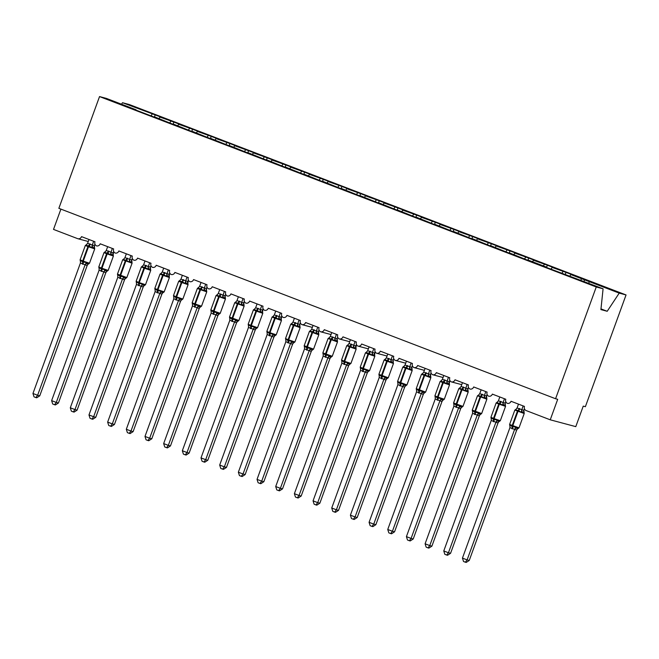 <?xml version="1.0" encoding="UTF-8"?>
<svg xmlns="http://www.w3.org/2000/svg" width="659" height="659" viewBox="0 0 659 659"><rect width="100%" height="100%" fill="white"/><g stroke="black" fill="none" stroke-linecap="round" stroke-linejoin="round"><path stroke-width="0.99" d="M588.536 283.23L589.525 281.739L619.221 293.115L626.05 294.944L585.373 406.694L583.248 406.125L575.785 426.637L550.24 419.808L557.703 399.305L555.578 398.736L596.255 286.978L603.084 288.807L546.838 267.595M626.05 294.944L129.329 104.542L122.5 102.713L155.186 114.897L154.478 116.849M550.24 419.808L526.154 410.573A3.279 2.998 105 0 1 524.473 406.422L511.03 401.273A3.279 2.998 -75 0 1 507.298 403.333A3.279 2.998 105 0 1 505.799 399.263L492.355 394.115A3.279 2.998 -75 0 1 488.624 396.183A3.279 2.998 105 0 1 487.125 392.105L473.681 386.957A3.279 2.998 -75 0 1 469.949 389.024A3.279 2.998 105 0 1 468.45 384.947L455.007 379.798A3.279 2.998 -75 0 1 451.275 381.866A3.279 2.998 105 0 1 449.776 377.788L436.332 372.64A3.279 2.998 -75 0 1 432.601 374.707A3.279 2.998 105 0 1 431.101 370.63L417.658 365.481A3.279 2.998 -75 0 1 413.926 367.549A3.279 2.998 105 0 1 412.427 363.471L398.983 358.323A3.279 2.998 -75 0 1 395.252 360.391A3.279 2.998 105 0 1 393.752 356.321L380.309 351.165A3.279 2.998 -75 0 1 376.577 353.232A3.279 2.998 105 0 1 375.078 349.163L361.634 344.006A3.279 2.998 -75 0 1 357.903 346.074A3.279 2.998 105 0 1 356.412 342.005L342.96 336.848A3.279 2.998 -75 0 1 339.228 338.915A3.279 2.998 105 0 1 337.738 334.846L324.286 329.689A3.279 2.998 -75 0 1 320.554 331.757A3.279 2.998 105 0 1 319.063 327.688L305.619 322.531A3.279 2.998 -75 0 1 301.888 324.599A3.279 2.998 105 0 1 300.389 320.529L286.945 315.373A3.279 2.998 -75 0 1 283.213 317.44A3.279 2.998 105 0 1 281.714 313.371L268.271 308.214A3.279 2.998 -75 0 1 264.539 310.282A3.279 2.998 105 0 1 263.04 306.213L249.596 301.056A3.279 2.998 -75 0 1 245.865 303.124A3.279 2.998 105 0 1 244.365 299.054L230.922 293.898A3.279 2.998 -75 0 1 227.19 295.965A3.279 2.998 105 0 1 225.691 291.896L212.247 286.739A3.279 2.998 -75 0 1 208.516 288.807A3.279 2.998 105 0 1 207.017 284.737L193.573 279.581A3.279 2.998 -75 0 1 189.841 281.648A3.279 2.998 105 0 1 188.342 277.579L174.899 272.422A3.279 2.998 -75 0 1 171.167 274.49A3.279 2.998 105 0 1 169.668 270.421L156.224 265.264A3.279 2.998 -75 0 1 152.493 267.332A3.279 2.998 105 0 1 150.993 263.262L137.55 258.114A3.279 2.998 -75 0 1 133.818 260.173A3.279 2.998 105 0 1 132.327 256.104L118.875 250.955A3.279 2.998 -75 0 1 115.144 253.015A3.279 2.998 105 0 1 113.653 248.945L100.201 243.797A3.279 2.998 -75 0 1 96.469 245.865A3.279 2.998 105 0 1 94.978 241.787L81.535 236.639A3.279 2.998 -75 0 1 77.886 238.723L88.265 241.499M155.186 114.897L163.037 117.903L160.03 117.104L158.86 118.875M136.018 110.119L154.692 117.277M173.152 123.999L173.861 122.055L181.703 125.062L178.704 124.263L177.535 126.034M154.725 116.94L173.366 124.436M191.827 131.157L192.535 129.213L200.377 132.22L197.379 131.413L196.209 133.192M173.399 124.098L192.041 131.594M210.501 138.316L211.209 136.372L219.052 139.378L216.053 138.571L214.883 140.342M192.074 131.256L210.715 138.752M229.175 145.474L229.884 143.53L237.726 146.537L234.728 145.73L233.558 147.501M210.748 138.415L229.39 145.911M247.85 152.633L248.558 150.689L256.4 153.695L253.402 152.888L252.232 154.659M229.423 145.573L248.064 153.061M266.524 159.791L267.233 157.847L275.075 160.854L272.076 160.046L270.907 161.817M248.097 152.731L266.738 160.219M285.199 166.949L285.907 165.005L293.749 168.012L290.751 167.205L289.573 168.976M266.771 159.89L285.413 167.378M303.873 174.108L304.582 172.164L312.424 175.17L309.425 174.363L308.247 176.134M285.446 167.048L304.087 174.536M322.548 181.266L323.256 179.322L331.098 182.329L328.091 181.522L326.922 183.293M304.12 174.207L322.753 181.695M341.214 188.425L341.93 186.481L349.772 189.479L346.766 188.68L345.596 190.451M322.795 181.365L341.428 188.853M359.888 195.583L360.597 193.631L368.447 196.637L365.44 195.838L364.27 197.609M341.469 188.523L360.102 196.011M378.563 202.741L379.271 200.789L387.113 203.796L384.115 202.997L382.945 204.768M360.143 195.682L378.777 203.17M397.237 209.9L397.945 207.947L405.787 210.954L402.789 210.155L401.619 211.926M378.81 202.84L397.451 210.328M415.911 217.058L416.62 215.106L424.462 218.113L421.463 217.313L420.294 219.085M397.484 209.99L416.126 217.486M434.586 224.217L435.294 222.264L443.136 225.271L440.138 224.472L438.968 226.243M416.159 217.149L434.8 224.645M453.26 231.375L453.969 229.423L461.811 232.429L458.812 231.63L457.643 233.401M434.833 224.307L453.474 231.803M471.935 238.533L472.643 236.581L480.485 239.588L477.487 238.789L476.317 240.56M453.507 231.466L472.149 238.962M490.609 245.692L491.317 243.739L499.16 246.746L496.161 245.947L494.991 247.718M472.182 238.624L490.823 246.12M509.283 252.85L509.992 250.898L517.834 253.904L514.836 253.105L513.658 254.876M490.856 245.782L509.498 253.278M527.958 260.008L528.666 258.056L536.508 261.063L533.502 260.264L532.332 262.035M509.531 252.941L528.164 260.437M546.632 267.167L547.341 265.215L555.183 268.221L552.176 267.422L551.006 269.193M528.205 260.099L546.879 267.257M565.298 274.317L566.015 272.373L573.857 275.38L570.851 274.581L569.681 276.352M589.525 281.739L581.683 278.732L580.694 280.223M60.908 209.117L53.519 229.406L77.614 238.64A3.279 2.998 -75 0 0 77.886 238.723M152.188 114.098L151.199 115.589M160.03 117.104L173.861 122.055M170.862 121.256L169.874 122.747M178.704 124.263L192.535 129.213M189.537 128.414L188.548 129.905M197.379 131.413L211.209 136.372M208.211 135.565L207.223 137.064M216.053 138.571L229.884 143.53M226.885 142.723L225.897 144.222M234.728 145.73L248.558 150.689M245.56 149.881L244.571 151.381M253.402 152.888L267.233 157.847M264.234 157.04L263.246 158.539M272.076 160.046L285.907 165.005M282.9 164.198L281.92 165.697M290.751 167.205L304.582 172.164M301.575 171.356L300.595 172.856M309.425 174.363L323.256 179.322M320.249 178.515L319.261 180.014M328.091 181.522L341.93 186.481M338.924 185.673L337.935 187.164M346.766 188.68L360.597 193.631M357.598 192.832L356.61 194.323M365.44 195.838L379.271 200.789M376.273 199.99L375.284 201.481M384.115 202.997L397.945 207.947M394.947 207.148L393.958 208.639M402.789 210.155L416.62 215.106M413.621 214.307L412.633 215.798M421.463 217.313L435.294 222.264M432.296 221.465L431.307 222.956M440.138 224.472L453.969 229.423M450.97 228.624L449.982 230.115M458.812 231.63L472.643 236.581M469.645 235.782L468.656 237.273M477.487 238.789L491.317 243.739M488.319 242.94L487.331 244.431M496.161 245.947L509.992 250.898M506.985 250.099L506.005 251.59M514.836 253.105L528.666 258.056M525.66 257.257L524.679 258.748M533.502 260.264L547.341 265.215M544.334 264.416L543.346 265.906M552.176 267.422L566.015 272.373M563.008 271.574L562.02 273.065M570.851 274.581L581.683 278.732M596.255 286.978L99.534 96.576L106.363 98.397L136.059 109.781M583.973 281.475L584.681 279.531M600.983 308.898L607.211 311.279L600.909 309.598L603.084 288.807M619.221 293.115L607.211 311.279M122.5 102.713L121.511 104.204M99.534 96.576L58.857 208.326L555.578 398.736M451.357 381.891L461.737 384.658L451.44 381.907M432.683 374.732L443.062 377.5L432.774 374.749M414.009 367.574L424.388 370.342L414.099 367.59M395.334 360.415L405.713 363.183L395.425 360.432M376.66 353.257L387.047 356.033L376.75 353.273M357.994 346.099L368.373 348.875L358.076 346.115M349.698 341.708L339.401 338.957M320.645 331.782L331.024 334.558L320.727 331.798M301.97 324.623L312.35 327.399L302.053 324.64M523.155 405.919L521.788 409.676L523.905 410.227A2.405 2.125 -35.1 0 0 524.02 412.435L521.277 412.402L518.551 410.565L515.256 410.096L516.195 409.428M510.264 425.706L509.885 424.849L512.092 426.546L515.906 427.156L516.598 428.111L518.196 428.539M469.241 560.471L466.234 562.424L465.378 562.201L467.116 559.895L462.445 558.107L509.934 427.625L514.605 429.413L467.116 559.895L469.241 560.471L516.697 430.072L514.572 429.503M517.488 428.951L516.697 430.072A2.405 2.068 -111.2 0 1 517.867 428.63L517.826 428.638M524.449 408.786L523.889 410.335L524.218 413.514L514.836 410.087L515.956 409.33A2.405 2.068 -111.2 0 0 516.005 409.305L517.084 407.979L521.788 409.676M518.485 404.132L517.084 407.979M515.256 410.096L515.997 409.321M521.755 409.766L521.277 412.402M509.885 424.849L509.934 427.625M515.906 427.156L514.605 429.413M465.378 562.201L463.516 561.484L462.445 558.107M504.481 398.761L503.114 402.517L505.231 403.069A2.405 2.125 -35.1 0 0 505.321 405.236L502.603 405.244L499.876 403.407L496.581 402.937L497.52 402.27M491.589 418.547L491.21 417.691L493.418 419.388L497.232 419.997L497.924 420.953L499.522 421.381M450.567 553.313L447.56 555.265L446.703 555.043L448.441 552.744L443.771 550.949L491.26 420.467L495.93 422.254L448.441 552.744L450.567 553.313L498.031 422.913L495.897 422.345M498.814 421.793L498.031 422.913M505.231 403.069L505.321 405.236A2.405 2.125 -35.1 0 0 505.346 405.277M505.774 401.628L505.247 403.086M499.819 396.973L498.41 400.82L503.114 402.517M496.581 402.937L498.41 400.82M503.089 402.608L502.603 405.244M491.21 417.691L491.26 420.467M497.232 419.997L495.93 422.254M446.703 555.043L444.841 554.326L443.771 550.949M485.807 391.603L484.447 395.359L486.556 395.911A2.405 2.125 -35.1 0 0 486.68 398.118L483.928 398.085L481.202 396.248L477.907 395.779L478.846 395.112M472.923 411.389L472.536 410.532L474.744 412.229L478.558 412.839L479.25 413.794L480.848 414.223M431.892 546.154L428.885 548.107L428.037 547.884L429.767 545.586L425.096 543.79L472.585 413.308L477.256 415.096L429.767 545.586L431.892 546.154L479.357 415.763L477.223 415.186M480.139 414.635L479.357 415.763M481.144 389.815L479.744 393.662L484.464 395.351A2.405 2.068 -111.2 0 0 485.106 397.723M486.556 395.911L486.869 399.197L477.487 395.771L478.607 395.013A2.405 2.068 -111.2 0 0 478.656 394.988L479.744 393.662M487.1 394.469L486.573 395.927M477.907 395.779L478.648 395.005M484.414 395.449L483.928 398.085M472.536 410.532L472.585 413.308M478.558 412.839L477.256 415.096M428.037 547.884L426.167 547.168L425.096 543.79M467.132 384.444L465.773 388.2L467.89 388.752A2.405 2.125 -35.1 0 0 468.005 390.96L465.254 390.927L462.527 389.09L459.232 388.621L460.171 387.953M454.249 404.231L453.862 403.374L456.069 405.071L459.883 405.68L460.583 406.636L462.173 407.064M413.218 538.996L410.211 540.948L409.363 540.726L411.092 538.428L406.422 536.632L453.911 406.15L458.59 407.937L411.092 538.428L413.218 538.996L460.682 408.605L458.549 408.036M461.465 407.476L460.682 408.605M462.47 382.657L461.069 386.503L465.789 388.192A2.405 2.068 -111.2 0 0 466.432 390.565M468.425 387.311L467.865 388.859L468.195 392.039L458.812 388.612L459.933 387.854A2.405 2.068 -111.2 0 0 459.941 387.854A2.405 2.068 -111.2 0 0 459.99 387.83L459.941 387.854A2.405 2.068 -111.2 0 1 459.603 387.945M459.232 388.621L461.069 386.503M465.74 388.291L465.254 390.927M453.862 403.374L453.911 406.15M459.883 405.68L458.59 407.937M409.363 540.726L407.493 540.009L406.422 536.632M448.466 377.286L447.099 381.042L449.216 381.594A2.405 2.125 -35.1 0 0 449.298 383.76L446.58 383.769L443.853 381.932L440.558 381.462L441.497 380.795M435.574 397.072L435.187 396.216L437.395 397.912L441.217 398.522L441.909 399.478L443.507 399.906M394.543 531.838L391.537 533.79L390.688 533.568L392.418 531.269L387.747 529.474L435.245 398.992L439.915 400.779L392.418 531.269L394.543 531.838L442.008 401.446L439.891 400.894A2.405 2.125 -35.1 0 1 441.909 399.478M442.79 400.318L442.008 401.446M449.759 380.152L449.298 383.76A2.405 2.125 -35.1 0 0 449.331 383.802M443.795 375.498L442.395 379.345L447.099 381.042M440.558 381.462L442.395 379.345M447.066 381.133L446.58 383.769M435.187 396.216L435.245 398.992M441.217 398.522L439.915 400.779M390.688 533.568L388.818 532.851L387.747 529.474M429.792 370.127L428.424 373.884L430.541 374.436A2.405 2.125 -35.1 0 0 430.656 376.643L427.913 376.61L425.179 374.773L421.884 374.304L422.823 373.637M416.9 389.914L416.513 389.057L418.72 390.754L422.543 391.364L423.235 392.319L424.833 392.748M375.877 524.679L372.862 526.632L372.014 526.409L373.744 524.111L369.073 522.315L416.57 391.833L421.241 393.621L373.744 524.111L375.877 524.679L423.333 394.288L421.2 393.72M424.116 393.159L423.333 394.288A2.405 2.068 -111.2 0 1 424.495 392.838L424.462 392.846A2.405 2.068 -111.2 0 1 424.602 392.805M431.085 372.994L430.516 374.543L430.846 377.722L421.463 374.296L422.592 373.538A2.405 2.068 -111.2 0 0 422.641 373.521L423.721 372.187L428.424 373.884M425.121 368.34L423.721 372.187M421.884 374.304L422.625 373.529M428.391 373.974L427.913 376.61M416.513 389.057L416.57 391.833M422.543 391.364L421.241 393.621M372.014 526.409L370.144 525.693L369.073 522.315M411.117 362.969L409.75 366.725L411.867 367.277A2.405 2.125 -35.1 0 0 411.982 369.485L409.239 369.452L406.504 367.615L403.209 367.145L404.148 366.478M398.225 382.764L397.838 381.899L400.054 383.596L403.868 384.205L404.56 385.161L406.158 385.589M357.203 517.521L354.188 519.473L353.339 519.251L355.069 516.953L350.407 515.165L397.896 384.675L402.567 386.471L355.069 516.953L357.203 517.521L404.659 387.13L402.534 386.561M405.442 386.001L404.659 387.13M411.867 367.277L412.172 370.564L402.789 367.145L403.745 366.42M412.41 365.836L411.875 367.294M406.446 361.181L405.046 365.028L409.75 366.725M403.209 367.145L405.046 365.028M409.717 366.816L409.239 369.452M397.838 381.899L397.896 384.675M403.868 384.205L402.567 386.471M353.339 519.251L351.469 518.534L350.407 515.165M393.324 362.343L390.565 362.293L387.83 360.457L384.543 359.987L385.474 359.32M379.551 375.605L379.172 374.74L381.38 376.437L385.194 377.047L385.886 378.002L387.484 378.431M338.528 510.363L335.513 512.323L334.665 512.092L336.395 509.794L331.732 508.007L379.222 377.516L383.892 379.312L336.395 509.794L338.528 510.363L385.985 379.971L383.868 379.419A2.405 2.125 -35.1 0 1 385.886 378.002M386.767 378.843L385.985 379.971M392.443 355.811L391.075 359.567L393.192 360.119L393.283 362.285A2.405 2.125 -35.1 0 0 393.308 362.326L393.102 363.34L386.701 361.099L384.115 359.987L385.243 359.221A2.405 2.068 -111.2 0 0 385.293 359.204L385.243 359.221A2.405 2.068 -111.2 0 1 384.914 359.312M393.736 358.677L393.201 360.135M387.772 354.023L386.372 357.87L391.075 359.567M384.543 359.987L386.372 357.87M391.042 359.657L390.565 362.293M379.172 374.74L379.222 377.516M385.194 377.047L383.892 379.312M334.665 512.092L332.803 511.376L331.732 508.007M373.768 348.652L372.401 352.408L374.518 352.96A2.405 2.125 -35.1 0 0 374.609 355.127L371.89 355.135L369.155 353.298L365.869 352.829L366.799 352.161M360.877 368.447L360.498 367.582L362.705 369.279L366.519 369.888L367.211 370.844L368.809 371.272M319.854 503.204L316.839 505.165L315.99 504.934L317.72 502.636L313.058 500.848L360.547 370.358L365.218 372.154L317.72 502.636L319.854 503.204L367.31 372.813L365.185 372.244M368.093 371.684L367.31 372.813M369.098 346.865L367.697 350.712L372.426 352.4A2.405 2.068 -111.2 0 0 373.06 354.773M375.062 351.519L374.609 355.127A2.405 2.125 -35.1 0 0 374.633 355.168M365.869 352.829L367.697 350.712M372.368 352.499L371.89 355.135M360.498 367.582L360.547 370.358M366.519 369.888L365.218 372.154M315.99 504.934L314.129 504.217L313.058 500.848M355.094 341.494L353.726 345.25L355.844 345.802A2.405 2.125 -35.1 0 0 355.934 347.968L353.216 347.977L350.489 346.14L347.194 345.67L348.125 345.003M342.202 361.289L341.823 360.424L344.031 362.12L347.845 362.73L348.537 363.686L350.135 364.114M301.179 496.046L298.165 498.006L297.316 497.776L299.054 495.477L294.384 493.69L341.873 363.2L346.543 364.995L299.054 495.477L301.179 496.046L348.636 365.654L346.519 365.102A2.405 2.125 -35.1 0 1 348.537 363.686M349.427 364.534L348.636 365.654M356.387 344.36L355.934 347.968A2.405 2.125 -35.1 0 0 355.959 348.01M350.423 339.706L349.023 343.553L353.726 345.25M347.194 345.67L349.023 343.553M353.694 345.341L353.216 347.977M341.823 360.424L341.873 363.2M347.845 362.73L346.543 364.995M297.316 497.776L295.454 497.059L294.384 493.69M336.419 334.344L335.052 338.092L337.169 338.644A2.405 2.125 -35.1 0 0 337.284 340.851L334.541 340.818L331.815 338.981L328.52 338.512L329.459 337.845M323.528 354.13L323.149 353.265L325.357 354.962L329.171 355.58L329.862 356.535L331.461 356.956M282.505 488.887L279.49 490.848L278.642 490.617L280.38 488.319L275.709 486.531L323.198 356.041L327.869 357.837L280.38 488.319L282.505 488.887L329.961 358.496L327.836 357.928M330.752 357.376L329.961 358.496A2.405 2.068 -111.2 0 1 331.131 357.054L331.09 357.063M337.169 338.644L337.482 341.939L328.091 338.512L329.22 337.746A2.405 2.068 -111.2 0 0 329.269 337.729L330.348 336.395L335.052 338.092M337.713 337.202L337.186 338.66M331.749 332.548L330.348 336.395M328.52 338.512L329.253 337.738M335.019 338.182L334.541 340.818M323.149 353.265L323.198 356.041M329.171 355.58L327.869 357.837M278.642 490.617L276.78 489.901L275.709 486.531M317.745 327.185L316.378 330.933L318.495 331.485A2.405 2.125 -35.1 0 0 318.61 333.693L315.867 333.66L313.14 331.823L309.845 331.353L310.784 330.694M304.853 346.972L304.474 346.107L306.682 347.804L310.496 348.422L311.188 349.377L312.786 349.797M263.831 481.729L260.824 483.69L259.967 483.459L261.705 481.161L257.035 479.373L304.524 348.883L309.195 350.679L261.705 481.161L263.831 481.729L311.287 351.338L309.162 350.769M312.078 350.217L311.287 351.338M318.495 331.485L318.808 334.78L309.425 331.353L310.546 330.587A2.405 2.068 -111.2 0 0 310.595 330.571L311.674 329.236L316.378 330.933M319.038 330.044L318.511 331.502M313.074 325.389L311.674 329.236M309.845 331.353L310.546 330.587A2.405 2.068 -111.2 0 1 310.216 330.686M316.345 331.032L315.867 333.66M304.474 346.107L304.524 348.883M310.496 348.422L309.195 350.679M259.967 483.459L258.106 482.742L257.035 479.373M299.071 320.027L297.703 323.775L299.82 324.327A2.405 2.125 -35.1 0 0 299.911 326.493L297.193 326.502L294.466 324.665L291.171 324.195L292.11 323.536M286.179 339.813L285.8 338.948L288.008 340.654L291.822 341.263L292.514 342.219L294.112 342.639M245.156 474.571L242.15 476.531L241.293 476.3L243.031 474.002L238.36 472.215L285.849 341.724L290.52 343.52L243.031 474.002L245.156 474.571L292.612 344.179L290.504 343.627A2.405 2.125 -35.1 0 1 292.514 342.219M293.403 343.059L292.612 344.179M299.82 324.327L299.911 326.493A2.405 2.125 -35.1 0 0 299.936 326.534M300.364 322.885L299.837 324.343M294.408 318.231L293 322.078L297.703 323.775M291.171 324.195L293 322.078M297.679 323.874L297.193 326.502M285.8 338.948L285.849 341.724M291.822 341.263L290.52 343.52M241.293 476.3L239.431 475.584L238.36 472.215M280.396 312.868L279.037 316.617L281.146 317.168A2.405 2.125 -35.1 0 0 281.236 319.335L278.518 319.343L275.791 317.506L272.497 317.037L273.436 316.378M267.513 332.655L267.126 331.79L269.333 333.495L273.147 334.105L273.839 335.06L275.437 335.48M226.482 467.412L223.475 469.373L222.618 469.142L224.357 466.844L219.686 465.056L267.175 334.566L271.846 336.362L224.357 466.844L226.482 467.412L273.946 337.021L271.813 336.452M274.729 335.901L273.946 337.021A2.405 2.068 -111.2 0 1 275.108 335.579L275.075 335.588A2.405 2.068 -111.2 0 1 275.207 335.538M275.734 311.073L274.333 314.92L279.054 316.608A2.405 2.068 -111.2 0 0 279.696 318.981M281.69 315.727L281.236 319.335A2.405 2.125 -35.1 0 0 281.269 319.376M272.497 317.037L274.333 314.92M279.004 316.715L278.518 319.343M267.126 331.79L267.175 334.566M273.147 334.105L271.846 336.362M222.618 469.142L220.757 468.425L219.686 465.056M261.722 305.71L260.363 309.458L262.471 310.01A2.405 2.125 -35.1 0 0 262.562 312.177L259.844 312.185L257.117 310.348L253.822 309.878L254.761 309.219M248.838 325.497L248.451 324.632L250.659 326.337L254.473 326.946L255.173 327.902L256.763 328.33M207.807 460.254L204.801 462.214L203.952 461.984L205.682 459.685L201.011 457.898L248.501 327.416L253.18 329.203L205.682 459.685L207.807 460.254L255.272 329.862L253.155 329.311A2.405 2.125 -35.1 0 1 255.173 327.902M256.054 328.742L255.272 329.862M263.015 308.569L262.562 312.177A2.405 2.125 -35.1 0 0 262.595 312.218M257.059 303.914L255.659 307.761L260.363 309.458M253.822 309.878L255.659 307.761M260.33 309.557L259.844 312.185M248.451 324.632L248.501 327.416M254.473 326.946L253.18 329.203M203.952 461.984L202.082 461.267L201.011 457.898M243.056 298.552L241.688 302.3L243.805 302.852A2.405 2.125 -35.1 0 0 243.921 305.059L241.169 305.035L238.443 303.189L235.148 302.72L236.087 302.061M230.164 318.338L229.777 317.473L231.984 319.178L235.798 319.788L236.499 320.744L238.088 321.172M189.133 453.095L186.126 455.056L185.278 454.825L187.008 452.527L182.337 450.74L229.834 320.258L234.505 322.045L187.008 452.527L189.133 453.095L236.597 322.704L234.464 322.136M237.38 321.584L236.597 322.704A2.405 2.068 -111.2 0 1 237.759 321.262L237.726 321.271M243.805 302.852L244.11 306.147L234.728 302.72L235.856 301.962A2.405 2.068 -111.2 0 0 235.856 301.954A2.405 2.068 -111.2 0 0 235.906 301.937L235.856 301.954A2.405 2.068 -111.2 0 1 235.518 302.053M244.349 301.41L243.814 302.868M238.385 296.764L236.985 300.603L241.688 302.3M235.148 302.72L236.985 300.603M241.655 302.399L241.169 305.035M229.777 317.473L229.834 320.258M235.798 319.788L234.505 322.045M185.278 454.825L183.408 454.117L182.337 450.74M224.381 291.393L223.014 295.141L225.131 295.693A2.405 2.125 -35.1 0 0 225.246 297.901L222.503 297.876L219.768 296.031L216.473 295.562L217.412 294.902M211.49 311.18L211.102 310.323L213.31 312.02L217.132 312.63L217.824 313.585L219.422 314.013M170.459 445.937L167.452 447.898L166.603 447.667L168.333 445.369L163.663 443.581L211.16 313.099L215.831 314.887L168.333 445.369L170.459 445.937L217.923 315.546L215.79 314.977M218.706 314.425L217.923 315.546M219.711 289.606L218.31 293.444L223.03 295.133A2.405 2.068 -111.2 0 0 223.673 297.506M225.131 295.693L225.436 298.988L216.053 295.562L217 294.837M225.675 294.252L225.139 295.718M216.473 295.562L218.31 293.444M222.981 295.24L222.503 297.876M211.102 310.323L211.16 313.099M217.132 312.63L215.831 314.887M166.603 447.667L164.734 446.959L163.663 443.581M205.707 284.235L204.339 287.991L206.456 288.535A2.405 2.125 -35.1 0 0 206.539 290.71L203.829 290.718L200.534 288.658L197.799 288.403L198.738 287.744M192.815 304.021L192.428 303.165L194.644 304.862L198.458 305.471L199.15 306.427L200.748 306.855M151.792 438.779L148.777 440.739L147.929 440.509L149.659 438.21L144.988 436.423L192.486 305.941L197.156 307.728L149.659 438.21L151.792 438.779L199.249 308.387L197.132 307.835A2.405 2.125 -35.1 0 1 199.15 306.427M200.031 307.267L199.249 308.387M206.456 288.535L206.539 290.71A2.405 2.125 -35.1 0 0 206.572 290.743M207 287.093L206.465 288.56M201.036 282.447L199.636 286.286L204.339 287.991M197.799 288.403L199.636 286.286M204.306 288.082L203.829 290.718M192.428 303.165L192.486 305.941M198.458 305.471L197.156 307.728M147.929 440.509L146.059 439.8L144.988 436.423M187.032 277.077L185.665 280.833L187.782 281.377A2.405 2.125 -35.1 0 0 187.873 283.551L185.154 283.559L181.859 281.5L179.124 281.245L180.064 280.586M174.141 296.863L173.762 296.006L175.969 297.703L179.783 298.313L180.475 299.268L182.073 299.697M133.118 431.62L130.103 433.581L129.255 433.35L130.984 431.052L126.322 429.264L173.811 298.782L178.482 300.57L130.984 431.052L133.118 431.62L180.574 301.229L178.457 300.677A2.405 2.125 -35.1 0 1 180.475 299.268M181.357 300.109L180.574 301.229A2.405 2.068 -111.2 0 1 181.736 299.787L181.703 299.796A2.405 2.068 -111.2 0 1 181.843 299.754M182.362 275.289L180.961 279.128L185.69 280.825A2.405 2.068 -111.2 0 0 186.324 283.197M188.326 279.935L187.873 283.551A2.405 2.125 -35.1 0 0 187.897 283.584M179.124 281.245L180.961 279.128M185.632 280.923L185.154 283.559M173.762 296.006L173.811 298.782M179.783 298.313L178.482 300.57M129.255 433.35L127.385 432.642L126.322 429.264M168.358 269.918L166.991 273.674L169.108 274.226A2.405 2.125 -35.1 0 0 169.198 276.393L166.48 276.401L163.745 274.564L160.458 274.086L161.389 273.427M155.466 289.705L155.087 288.848L157.295 290.545L161.109 291.154L161.801 292.11L163.399 292.538M114.444 424.462L111.429 426.422L110.58 426.2L112.31 423.894L107.648 422.106L155.137 291.624L159.808 293.412L112.31 423.894L114.444 424.462L161.9 294.071L159.783 293.519A2.405 2.125 -35.1 0 1 161.801 292.11M162.682 292.95L161.9 294.071M169.651 272.785L169.198 276.393A2.405 2.125 -35.1 0 0 169.223 276.426M163.687 268.131L162.287 271.969L166.991 273.674M160.458 274.086L162.287 271.969M166.958 273.765L166.48 276.401M155.087 288.848L155.137 291.624M161.109 291.154L159.808 293.412M110.58 426.2L108.719 425.483L107.648 422.106M149.684 262.76L148.316 266.516L150.433 267.068A2.405 2.125 -35.1 0 0 150.524 269.234L147.805 269.243L145.071 267.406L141.784 266.928L142.715 266.269M136.792 282.546L136.413 281.69L138.621 283.386L142.435 283.996L143.127 284.952L144.725 285.38M95.769 417.312L92.754 419.264L91.906 419.042L93.636 416.735L88.973 414.948L136.462 284.466L141.133 286.253L93.636 416.735L95.769 417.312L143.225 286.912L141.1 286.344M144.016 285.792L143.225 286.912A2.405 2.068 -111.2 0 1 144.387 285.471A2.405 2.068 -111.2 0 0 144.387 285.471L144.354 285.479M150.433 267.068L150.524 269.234A2.405 2.125 -35.1 0 0 150.549 269.267M150.977 265.626L150.441 267.084M145.013 260.972L143.613 264.819L148.316 266.516M141.784 266.928L143.613 264.819M148.283 266.607L147.805 269.243M136.413 281.69L136.462 284.466M142.435 283.996L141.133 286.253M91.906 419.042L90.044 418.325L88.973 414.948M131.009 255.601L129.642 259.358L131.759 259.91A2.405 2.125 -35.1 0 0 131.874 262.117L129.131 262.084L126.404 260.247L123.109 259.778L124.049 259.111M118.118 275.388L117.739 274.531L119.946 276.228L123.76 276.838L124.452 277.793L126.05 278.222M77.095 410.153L74.08 412.106L73.231 411.883L74.969 409.577L70.299 407.789L117.788 277.307L122.459 279.095L74.969 409.577L77.095 410.153L124.551 279.754L122.426 279.185M125.342 278.633L124.551 279.754A2.405 2.068 -111.2 0 1 125.721 278.312L125.68 278.32M126.339 253.814L124.938 257.661L129.666 259.349A2.405 2.068 -111.2 0 0 130.301 261.722M131.759 259.91L132.072 263.196L122.681 259.77L123.81 259.012A2.405 2.068 -111.2 0 0 123.859 258.987L124.938 257.661M132.302 258.468L131.775 259.926M123.109 259.778L123.843 259.003M129.609 259.448L129.131 262.084M117.739 274.531L117.788 277.307M123.76 276.838L122.459 279.095M73.231 411.883L71.37 411.167L70.299 407.789M112.335 248.443L110.967 252.199L113.084 252.751A2.405 2.125 -35.1 0 0 113.175 254.918L110.457 254.926L107.73 253.089L104.435 252.619L105.374 251.952M99.443 268.229L99.064 267.373L101.272 269.07L105.086 269.679L105.778 270.635L107.376 271.063M58.42 402.995L55.414 404.947L54.557 404.725L56.295 402.427L51.624 400.631L99.114 270.149L103.784 271.936L56.295 402.427L58.42 402.995L105.877 272.595L103.76 272.052A2.405 2.125 -35.1 0 1 105.778 270.635M106.667 271.475L105.877 272.595M113.628 251.31L113.175 254.918A2.405 2.125 -35.1 0 0 113.2 254.959M107.664 246.655L106.264 250.502L110.967 252.199M104.435 252.619L106.264 250.502M110.934 252.29L110.457 254.926M99.064 267.373L99.114 270.149M105.086 269.679L103.784 271.936M54.557 404.725L52.695 404.008L51.624 400.631M93.66 241.285L92.293 245.041L94.41 245.593A2.405 2.125 -35.1 0 0 94.501 247.759L91.782 247.768L89.056 245.931L85.761 245.461L86.7 244.794M80.769 261.071L80.39 260.214L82.597 261.911L86.411 262.521L87.103 263.476L88.701 263.905M39.746 395.837L36.739 397.789L35.883 397.566L37.621 395.268L32.95 393.472L80.439 262.99L85.11 264.778L37.621 395.268L39.746 395.837L87.202 265.445L85.093 264.893A2.405 2.125 -35.1 0 1 87.103 263.476M87.993 264.317L87.202 265.445A2.405 2.068 -111.2 0 1 88.372 263.995L88.331 264.004M88.99 239.497L87.589 243.344L92.318 245.033A2.405 2.068 -111.2 0 0 92.96 247.405M94.41 245.593L94.501 247.759A2.405 2.125 -35.1 0 0 94.525 247.8M94.954 244.151L94.426 245.609M85.761 245.461L87.589 243.344M92.26 245.132L91.782 247.768M80.39 260.214L80.439 262.99M86.411 262.521L85.11 264.778M35.883 397.566L34.021 396.85L32.95 393.472M519.251 408.456A2.405 0.964 -69 0 1 517.99 410.351A1.096 0.437 111 0 0 517.414 411.208L512.191 425.557A1.096 0.437 111 0 0 512.092 426.546A2.405 0.964 -69 0 1 511.878 428.712M509.934 425.73A2.405 2.125 -35.1 0 0 509.778 425.492L509.605 424.445L518.995 427.872L524.218 413.514M512.438 428.927A2.405 0.964 -69 0 0 512.653 426.76A1.096 0.437 -69 0 1 512.751 425.772L517.974 411.422A1.096 0.437 -69 0 1 518.551 410.565A2.405 0.964 -69 0 0 519.811 408.679M521.813 409.667A2.405 2.068 -111.2 0 0 522.455 412.04M516.598 428.111A2.405 2.125 -35.1 0 0 514.588 429.528M517.966 428.597A2.405 2.068 -111.2 0 0 517.867 428.63L518.995 427.872M500.576 401.306A2.405 0.964 -69 0 1 499.316 403.193A1.096 0.437 111 0 0 498.739 404.049L496.161 402.929L497.281 402.171A2.405 2.068 -111.2 0 0 497.331 402.147L497.281 402.171A2.405 2.068 -111.2 0 1 496.952 402.262M491.26 418.572A2.405 2.125 -35.1 0 0 491.103 418.333L490.93 417.287L493.517 418.399A1.096 0.437 111 0 0 493.418 419.388A2.405 0.964 -69 0 1 493.204 421.554M493.764 421.768A2.405 0.964 -69 0 0 493.978 419.602A1.096 0.437 -69 0 1 494.077 418.613L500.321 420.714L505.544 406.356L498.739 404.049L493.517 418.399L494.077 418.613L499.3 404.264A1.096 0.437 -69 0 1 499.876 403.407A2.405 0.964 -69 0 0 501.137 401.52M503.138 402.509A2.405 2.068 -111.2 0 0 503.781 404.881M497.924 420.953A2.405 2.125 -35.1 0 0 495.914 422.37M499.291 421.439A2.405 2.068 -111.2 0 0 499.192 421.472L499.192 421.472A2.405 2.068 -111.2 0 0 498.006 422.93M481.902 394.148A2.405 0.964 -69 0 1 480.642 396.034A1.096 0.437 111 0 0 480.065 396.891L474.842 411.241A1.096 0.437 111 0 0 474.744 412.229A2.405 0.964 -69 0 1 474.538 414.396M472.585 411.414A2.405 2.125 -35.1 0 0 472.478 411.249L472.256 410.129L481.647 413.555L486.869 399.197M475.098 414.61A2.405 0.964 -69 0 0 475.304 412.443A1.096 0.437 -69 0 1 475.403 411.455L480.625 397.105A1.096 0.437 -69 0 1 481.202 396.248A2.405 0.964 -69 0 0 482.462 394.362M479.25 413.794A2.405 2.125 -35.1 0 0 477.24 415.211M480.625 414.28A2.405 2.068 -111.2 0 0 480.518 414.313L480.518 414.313A2.405 2.068 -111.2 0 0 479.332 415.771M463.236 386.99A2.405 0.964 -69 0 1 461.967 388.876A1.096 0.437 111 0 0 461.391 389.733L456.168 404.082A1.096 0.437 111 0 0 456.069 405.071A2.405 0.964 -69 0 1 455.863 407.237M453.911 404.255A2.405 2.125 -35.1 0 0 453.804 404.091L453.59 402.97L462.972 406.397L468.195 392.039M456.423 407.451A2.405 0.964 -69 0 0 456.629 405.285A1.096 0.437 -69 0 1 456.728 404.296L461.951 389.947A1.096 0.437 -69 0 1 462.527 389.09A2.405 0.964 -69 0 0 463.796 387.204M460.583 406.636A2.405 2.125 -35.1 0 0 458.565 408.053M461.951 407.122A2.405 2.068 -111.2 0 0 461.844 407.155L461.844 407.155A2.405 2.068 -111.2 0 0 460.657 408.613M444.561 379.831A2.405 0.964 -69 0 1 443.293 381.718A1.096 0.437 111 0 0 442.716 382.574L440.138 381.454L441.266 380.696A2.405 2.068 -111.2 0 0 441.316 380.68M435.237 397.097A2.405 2.125 -35.1 0 0 435.129 396.932L434.915 395.812L437.494 396.924A1.096 0.437 111 0 0 437.395 397.912A2.405 0.964 -69 0 1 437.189 400.079M437.749 400.301A2.405 0.964 -69 0 0 437.955 398.127A1.096 0.437 -69 0 1 438.054 397.146L444.298 399.239L449.52 384.881L442.716 382.574L437.494 396.924L438.054 397.146L443.276 382.788A1.096 0.437 -69 0 1 443.853 381.932A2.405 0.964 -69 0 0 445.122 380.045M447.115 381.034A2.405 2.068 -111.2 0 0 447.758 383.406M443.276 399.964A2.405 2.068 -111.2 0 0 443.169 399.997L443.169 399.997A2.405 2.068 -111.2 0 0 441.983 401.455M425.887 372.673A2.405 0.964 -69 0 1 424.618 374.559A1.096 0.437 111 0 0 424.042 375.416L418.819 389.774A1.096 0.437 111 0 0 418.72 390.754A2.405 0.964 -69 0 1 418.514 392.929M416.562 389.939A2.405 2.125 -35.1 0 0 416.406 389.708L416.241 388.653L425.623 392.08L430.846 377.722M419.075 393.143A2.405 0.964 -69 0 0 419.281 390.968A1.096 0.437 -69 0 1 419.379 389.988L424.602 375.63A1.096 0.437 -69 0 1 425.179 374.773A2.405 0.964 -69 0 0 426.447 372.887M428.441 373.875A2.405 2.068 -111.2 0 0 429.083 376.248M423.235 392.319A2.405 2.125 -35.1 0 0 421.216 393.736M407.213 365.514A2.405 0.964 -69 0 1 405.944 367.401A1.096 0.437 111 0 0 405.367 368.257L400.145 382.615A1.096 0.437 111 0 0 400.054 383.596A2.405 0.964 -69 0 1 399.84 385.77M397.888 382.78A2.405 2.125 -35.1 0 0 397.731 382.549L397.566 381.495L406.949 384.922L412.172 370.564M400.4 385.985A2.405 0.964 -69 0 0 400.614 383.81A1.096 0.437 -69 0 1 400.705 382.83L405.928 368.472A1.096 0.437 -69 0 1 406.504 367.615A2.405 0.964 -69 0 0 407.773 365.729M409.774 366.717A2.405 2.068 -111.2 0 0 410.409 369.089M404.56 385.161A2.405 2.125 -35.1 0 0 402.542 386.578M405.928 385.647A2.405 2.068 -111.2 0 0 405.82 385.68L405.82 385.68A2.405 2.068 -111.2 0 0 404.634 387.138M388.538 358.356A2.405 0.964 -69 0 1 387.27 360.242A1.096 0.437 111 0 0 386.701 361.099L381.47 375.457A1.096 0.437 111 0 0 381.38 376.437A2.405 0.964 -69 0 1 381.166 378.612M379.213 375.622A2.405 2.125 -35.1 0 0 379.114 375.465L378.892 374.337L388.275 377.764L393.497 363.414M381.726 378.826A2.405 0.964 -69 0 0 381.94 376.651A1.096 0.437 -69 0 1 382.031 375.671L387.261 361.313A1.096 0.437 -69 0 1 387.83 360.457A2.405 0.964 -69 0 0 389.098 358.57M391.1 359.559A2.405 2.068 -111.2 0 0 391.734 361.931M393.192 360.119A2.405 2.125 -35.1 0 0 393.283 362.285L393.316 362.343M387.253 378.488A2.405 2.068 -111.2 0 0 387.146 378.521A2.405 2.068 -111.2 0 0 387.146 378.53A2.405 2.068 -111.2 0 0 385.96 379.979M369.864 351.198A2.405 0.964 -69 0 1 368.595 353.084A1.096 0.437 111 0 0 368.027 353.941L365.44 352.829L366.569 352.063A2.405 2.068 -111.2 0 0 366.618 352.046M360.539 368.463A2.405 2.125 -35.1 0 0 360.44 368.307L360.218 367.178L362.796 368.299A1.096 0.437 111 0 0 362.705 369.279A2.405 0.964 -69 0 1 362.491 371.454M363.051 371.668A2.405 0.964 -69 0 0 363.266 369.493A1.096 0.437 -69 0 1 363.356 368.513L369.6 370.605L374.823 356.255L368.027 353.941L362.796 368.299L363.356 368.513L368.587 354.155A1.096 0.437 -69 0 1 369.155 353.298A2.405 0.964 -69 0 0 370.424 351.412M367.211 370.844A2.405 2.125 -35.1 0 0 365.193 372.261M368.579 371.33A2.405 2.068 -111.2 0 0 368.48 371.371A2.405 2.068 -111.2 0 0 368.472 371.371A2.405 2.068 -111.2 0 0 367.285 372.821M351.189 344.039A2.405 0.964 -69 0 1 349.929 345.926A1.096 0.437 111 0 0 349.352 346.782L346.766 345.67L347.894 344.904A2.405 2.068 -111.2 0 0 347.944 344.888M341.864 361.305A2.405 2.125 -35.1 0 0 341.766 361.148L341.543 360.02L344.122 361.14A1.096 0.437 111 0 0 344.031 362.12A2.405 0.964 -69 0 1 343.817 364.295M344.377 364.509A2.405 0.964 -69 0 0 344.591 362.335A1.096 0.437 -69 0 1 344.69 361.354L350.926 363.447L356.157 349.097L349.352 346.782L344.122 361.14L344.69 361.354L349.913 346.996A1.096 0.437 -69 0 1 350.489 346.14A2.405 0.964 -69 0 0 351.749 344.253M353.751 345.242A2.405 2.068 -111.2 0 0 354.385 347.614M349.904 364.172A2.405 2.068 -111.2 0 0 349.805 364.213L349.805 364.213A2.405 2.068 -111.2 0 0 348.619 365.663M332.515 336.881A2.405 0.964 -69 0 1 331.255 338.767A1.096 0.437 111 0 0 330.678 339.624L325.455 353.982A1.096 0.437 111 0 0 325.357 354.962A2.405 0.964 -69 0 1 325.142 357.137M323.19 354.147A2.405 2.125 -35.1 0 0 323.042 353.916L322.869 352.862L332.251 356.288L337.482 341.939M325.703 357.351A2.405 0.964 -69 0 0 325.917 355.185A1.096 0.437 -69 0 1 326.016 354.196L331.238 339.838A1.096 0.437 -69 0 1 331.815 338.981A2.405 0.964 -69 0 0 333.075 337.095M335.077 338.083A2.405 2.068 -111.2 0 0 335.711 340.456M329.862 356.535A2.405 2.125 -35.1 0 0 327.844 357.944M331.23 357.013A2.405 2.068 -111.2 0 0 331.131 357.054L332.251 356.288M313.841 329.722A2.405 0.964 -69 0 1 312.58 331.609A1.096 0.437 111 0 0 312.004 332.466L306.781 346.823A1.096 0.437 111 0 0 306.682 347.804A2.405 0.964 -69 0 1 306.468 349.978M304.524 346.996A2.405 2.125 -35.1 0 0 304.367 346.758L304.194 345.703L313.577 349.13L318.808 334.78M307.028 350.193A2.405 0.964 -69 0 0 307.242 348.026A1.096 0.437 -69 0 1 307.341 347.038L312.564 332.68A1.096 0.437 -69 0 1 313.14 331.823A2.405 0.964 -69 0 0 314.401 329.937M316.402 330.925A2.405 2.068 -111.2 0 0 317.045 333.297M311.188 349.377A2.405 2.125 -35.1 0 0 309.178 350.786M312.555 349.855A2.405 2.068 -111.2 0 0 312.457 349.896L312.457 349.896A2.405 2.068 -111.2 0 0 311.27 351.346M295.166 322.564A2.405 0.964 -69 0 1 293.906 324.45A1.096 0.437 111 0 0 293.329 325.307L290.751 324.195L291.871 323.429A2.405 2.068 -111.2 0 0 291.921 323.412L291.871 323.429A2.405 2.068 -111.2 0 1 291.542 323.528M285.849 339.838A2.405 2.125 -35.1 0 0 285.742 339.673L285.52 338.545L288.107 339.665A1.096 0.437 111 0 0 288.008 340.654A2.405 0.964 -69 0 1 287.794 342.82M288.354 343.034A2.405 0.964 -69 0 0 288.568 340.868A1.096 0.437 -69 0 1 288.667 339.879L294.911 341.972L300.133 327.622L293.329 325.307L288.107 339.665L288.667 339.879L293.889 325.521A1.096 0.437 -69 0 1 294.466 324.665A2.405 0.964 -69 0 0 295.726 322.778M297.728 323.767A2.405 2.068 -111.2 0 0 298.37 326.139M293.881 342.696A2.405 2.068 -111.2 0 0 293.782 342.738L293.782 342.738A2.405 2.068 -111.2 0 0 292.596 344.187M276.492 315.406A2.405 0.964 -69 0 1 275.231 317.292A1.096 0.437 111 0 0 274.655 318.149L272.076 317.037L273.197 316.271A2.405 2.068 -111.2 0 0 273.246 316.254M267.175 332.68A2.405 2.125 -35.1 0 0 267.068 332.515L266.846 331.386L269.432 332.507A1.096 0.437 111 0 0 269.333 333.495A2.405 0.964 -69 0 1 269.127 335.662M269.688 335.876A2.405 0.964 -69 0 0 269.893 333.709A1.096 0.437 -69 0 1 269.992 332.721L276.236 334.813L281.459 320.463L274.655 318.149L269.432 332.507L269.992 332.721L275.215 318.363A1.096 0.437 -69 0 1 275.791 317.506A2.405 0.964 -69 0 0 277.052 315.62M273.839 335.06A2.405 2.125 -35.1 0 0 271.829 336.469M257.826 308.247A2.405 0.964 -69 0 1 256.557 310.134A1.096 0.437 111 0 0 255.98 310.99L253.402 309.878L254.522 309.112A2.405 2.068 -111.2 0 0 254.531 309.112A2.405 2.068 -111.2 0 0 254.58 309.096M248.501 325.521A2.405 2.125 -35.1 0 0 248.344 325.282L248.179 324.228L250.758 325.348A1.096 0.437 111 0 0 250.659 326.337A2.405 0.964 -69 0 1 250.453 328.503M251.013 328.717A2.405 0.964 -69 0 0 251.219 326.551A1.096 0.437 -69 0 1 251.318 325.562L257.562 327.655L262.784 313.305L255.98 310.99L250.758 325.348L251.318 325.562L256.54 311.213A1.096 0.437 -69 0 1 257.117 310.348A2.405 0.964 -69 0 0 258.386 308.461M260.379 309.45A2.405 2.068 -111.2 0 0 261.022 311.822M256.54 328.38A2.405 2.068 -111.2 0 0 256.433 328.421L256.433 328.421A2.405 2.068 -111.2 0 0 255.247 329.871M239.151 301.089A2.405 0.964 -69 0 1 237.883 302.975A1.096 0.437 111 0 0 237.306 303.832L232.083 318.19A1.096 0.437 111 0 0 231.984 319.178A2.405 0.964 -69 0 1 231.779 321.345M229.686 318.14L229.505 317.07L238.887 320.496L244.11 306.147M232.339 321.559A2.405 0.964 -69 0 0 232.545 319.393A1.096 0.437 -69 0 1 232.643 318.404L237.866 304.054A1.096 0.437 -69 0 1 238.443 303.189A2.405 0.964 -69 0 0 239.711 301.303M241.705 302.292A2.405 2.068 -111.2 0 0 242.347 304.664M236.499 320.744A2.405 2.125 -35.1 0 0 234.48 322.152M237.866 321.221A2.405 2.068 -111.2 0 0 237.759 321.262L238.887 320.496M220.477 293.93A2.405 0.964 -69 0 1 219.208 295.817A1.096 0.437 111 0 0 218.631 296.682L213.409 311.032A1.096 0.437 111 0 0 213.31 312.02A2.405 0.964 -69 0 1 213.104 314.186M211.152 311.205A2.405 2.125 -35.1 0 0 210.995 310.966L210.831 309.911L220.213 313.338L225.436 298.988M213.664 314.401A2.405 0.964 -69 0 0 213.87 312.234A1.096 0.437 -69 0 1 213.969 311.246L219.192 296.896A1.096 0.437 -69 0 1 219.768 296.031A2.405 0.964 -69 0 0 221.037 294.145M217.824 313.585A2.405 2.125 -35.1 0 0 215.806 314.994M219.192 314.063A2.405 2.068 -111.2 0 0 219.085 314.104L219.085 314.104A2.405 2.068 -111.2 0 0 217.898 315.554M201.802 286.772A2.405 0.964 -69 0 1 200.534 288.658A1.096 0.437 111 0 0 199.957 289.523L197.379 288.403L198.507 287.645A2.405 2.068 -111.2 0 0 198.557 287.621L198.507 287.645A2.405 2.068 -111.2 0 1 198.17 287.736M192.477 304.046A2.405 2.125 -35.1 0 0 192.379 303.881L192.156 302.761L194.734 303.873A1.096 0.437 111 0 0 194.644 304.862A2.405 0.964 -69 0 1 194.43 307.028M194.99 307.242A2.405 0.964 -69 0 0 195.204 305.076A1.096 0.437 -69 0 1 195.295 304.087L201.539 306.18L206.761 291.83L199.957 289.523L194.734 303.873L195.295 304.087L200.517 289.738A1.096 0.437 -69 0 1 201.094 288.881A2.405 0.964 -69 0 0 202.362 286.986M204.364 287.975A2.405 2.068 -111.2 0 0 204.998 290.347M200.517 306.913A2.405 2.068 -111.2 0 0 200.41 306.946L200.41 306.946A2.405 2.068 -111.2 0 0 199.224 308.396M183.128 279.614A2.405 0.964 -69 0 1 181.859 281.5A1.096 0.437 111 0 0 181.291 282.365L178.704 281.245L179.833 280.487A2.405 2.068 -111.2 0 0 179.882 280.462M173.803 296.888A2.405 2.125 -35.1 0 0 173.704 296.723L173.482 295.603L176.06 296.715A1.096 0.437 111 0 0 175.969 297.703A2.405 0.964 -69 0 1 175.755 299.87M176.315 300.084A2.405 0.964 -69 0 0 176.53 297.917A1.096 0.437 -69 0 1 176.62 296.929L182.864 299.029L188.087 284.672L181.291 282.365L176.06 296.715L176.62 296.929L181.851 282.579A1.096 0.437 -69 0 1 182.419 281.722A2.405 0.964 -69 0 0 183.688 279.828M164.453 272.455A2.405 0.964 -69 0 1 163.185 274.35A1.096 0.437 111 0 0 162.616 275.207L160.03 274.086L160.985 273.37M155.129 289.729A2.405 2.125 -35.1 0 0 154.972 289.49L154.807 288.444L157.386 289.556A1.096 0.437 111 0 0 157.295 290.545A2.405 0.964 -69 0 1 157.081 292.711M157.641 292.925A2.405 0.964 -69 0 0 157.855 290.759A1.096 0.437 -69 0 1 157.946 289.771L164.19 291.871L169.412 277.513L162.616 275.207L157.386 289.556L157.946 289.771L163.177 275.421A1.096 0.437 -69 0 1 163.745 274.564A2.405 0.964 -69 0 0 165.014 272.669M167.015 273.666A2.405 2.068 -111.2 0 0 167.65 276.039M163.168 292.596A2.405 2.068 -111.2 0 0 163.07 292.629A2.405 2.068 -111.2 0 0 163.061 292.629A2.405 2.068 -111.2 0 0 161.875 294.079M145.779 265.297A2.405 0.964 -69 0 1 144.51 267.192A1.096 0.437 111 0 0 143.942 268.048L141.356 266.928L142.484 266.17A2.405 2.068 -111.2 0 0 142.533 266.145L142.484 266.17A2.405 2.068 -111.2 0 1 142.155 266.261M136.454 282.571A2.405 2.125 -35.1 0 0 136.355 282.406L136.133 281.286L138.711 282.398A1.096 0.437 111 0 0 138.621 283.386A2.405 0.964 -69 0 1 138.406 285.553M138.967 285.767A2.405 0.964 -69 0 0 139.181 283.601A1.096 0.437 -69 0 1 139.271 282.612L145.515 284.713L150.738 270.355L143.942 268.048L138.711 282.398L139.271 282.612L144.502 268.262A1.096 0.437 -69 0 1 145.071 267.406A2.405 0.964 -69 0 0 146.339 265.519M148.341 266.508A2.405 2.068 -111.2 0 0 148.975 268.88M143.127 284.952A2.405 2.125 -35.1 0 0 141.108 286.36M144.494 285.438A2.405 2.068 -111.2 0 0 144.395 285.471L145.515 284.713M127.105 258.139A2.405 0.964 -69 0 1 125.844 260.033A1.096 0.437 111 0 0 125.268 260.89L120.045 275.24A1.096 0.437 111 0 0 119.946 276.228A2.405 0.964 -69 0 1 119.732 278.395M117.78 275.413A2.405 2.125 -35.1 0 0 117.681 275.248L117.459 274.128L126.841 277.554L132.072 263.196M120.292 278.609A2.405 0.964 -69 0 0 120.506 276.442A1.096 0.437 -69 0 1 120.605 275.454L125.828 261.104A1.096 0.437 -69 0 1 126.404 260.247A2.405 0.964 -69 0 0 127.665 258.361M124.452 277.793A2.405 2.125 -35.1 0 0 122.434 279.21M125.82 278.279A2.405 2.068 -111.2 0 0 125.721 278.312L126.841 277.554M108.43 250.988A2.405 0.964 -69 0 1 107.17 252.875A1.096 0.437 111 0 0 106.593 253.731L104.007 252.611L105.135 251.853A2.405 2.068 -111.2 0 0 105.185 251.829L105.135 251.853A2.405 2.068 -111.2 0 1 104.806 251.944M99.114 268.254A2.405 2.125 -35.1 0 0 99.007 268.089L98.784 266.969L101.371 268.081A1.096 0.437 111 0 0 101.272 269.07A2.405 0.964 -69 0 1 101.058 271.236M101.618 271.45A2.405 0.964 -69 0 0 101.832 269.284A1.096 0.437 -69 0 1 101.931 268.295L108.167 270.396L113.397 256.038L106.593 253.731L101.371 268.081L101.931 268.295L107.153 253.946A1.096 0.437 -69 0 1 107.73 253.089A2.405 0.964 -69 0 0 108.99 251.203M110.992 252.191A2.405 2.068 -111.2 0 0 111.626 254.563M107.145 271.121A2.405 2.068 -111.2 0 0 107.046 271.154L107.046 271.154A2.405 2.068 -111.2 0 0 105.86 272.612M89.756 243.83A2.405 0.964 -69 0 1 88.495 245.716A1.096 0.437 111 0 0 87.919 246.573L85.34 245.453L86.461 244.695A2.405 2.068 -111.2 0 0 86.51 244.67M80.439 261.096A2.405 2.125 -35.1 0 0 80.283 260.865L80.11 259.811L82.696 260.923A1.096 0.437 111 0 0 82.597 261.911A2.405 0.964 -69 0 1 82.383 264.078M82.943 264.292A2.405 0.964 -69 0 0 83.158 262.125A1.096 0.437 -69 0 1 83.256 261.137L89.5 263.238L94.723 248.88L87.919 246.573L82.696 260.923L83.256 261.137L88.479 246.787A1.096 0.437 -69 0 1 89.056 245.931A2.405 0.964 -69 0 0 90.316 244.044M88.471 263.962A2.405 2.068 -111.2 0 0 88.372 263.995L89.5 263.238M339.319 338.94L349.698 341.716M509.605 424.445L514.836 410.087M490.93 417.287L496.161 402.929M499.16 421.48L500.321 420.714M505.362 405.285L505.544 406.356M472.256 410.129L477.487 395.771M480.485 414.322L481.647 413.555M453.59 402.97L458.812 388.612M462.017 407.114L462.972 406.397M434.915 395.812L440.138 381.454M443.136 400.005L444.298 399.239M449.339 383.81L449.52 384.881M416.241 388.653L421.463 374.296M424.495 392.838L425.623 392.08M397.566 381.495L402.789 367.145M405.787 385.688L406.949 384.922M378.892 374.337L384.115 359.987M387.113 378.53L388.275 377.764M360.218 367.178L365.44 352.829M368.653 371.33L369.6 370.605M374.65 355.185L374.823 356.255M341.543 360.02L346.766 345.67M349.764 364.221L350.926 363.447M355.975 348.026L356.157 349.097M322.869 352.862L328.091 338.512M304.194 345.703L309.425 331.353M312.415 349.904L313.577 349.13M285.52 338.545L290.751 324.195M293.741 342.746L294.911 341.972M299.952 326.551L300.133 327.622M266.846 331.386L272.076 317.037M275.108 335.579L276.236 334.813M281.278 319.393L281.459 320.463M248.179 324.228L253.402 309.878M256.4 328.429L257.562 327.655M262.603 312.234L262.784 313.305M229.505 317.07L234.728 302.72M210.831 309.911L216.053 295.562M219.258 314.063L220.213 313.338M192.156 302.761L197.379 288.403M200.377 306.954L201.539 306.18M206.58 290.759L206.761 291.83M173.482 295.603L178.704 281.245M181.736 299.787L182.864 299.029M187.906 283.601L188.087 284.672M154.807 288.444L160.03 274.086M163.028 292.637L164.19 291.871M169.231 276.442L169.412 277.513M136.133 281.286L141.356 266.928M150.565 269.284L150.738 270.355M117.459 274.128L122.681 259.77M98.784 266.969L104.007 252.611M107.005 271.162L108.167 270.396M113.216 254.967L113.397 256.038M80.11 259.811L85.34 245.453M94.542 247.809L94.723 248.88"/></g></svg>
